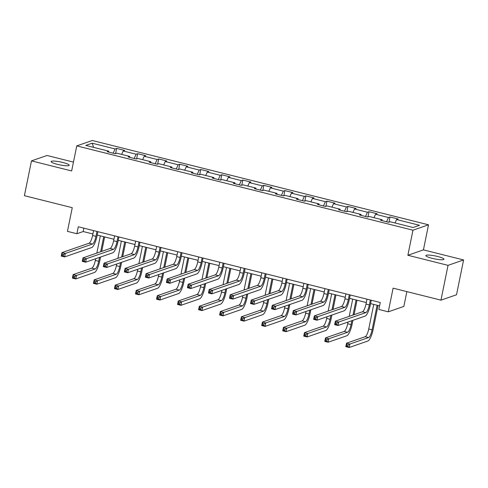 <?xml version="1.0" encoding="UTF-8"?>
<svg xmlns="http://www.w3.org/2000/svg" width="488" height="488" viewBox="0 0 488 488"><rect width="100%" height="100%" fill="white"/><g stroke="black" fill="none" stroke-linecap="round" stroke-linejoin="round"><path stroke-width="0.73" d="M57.468 164.352A9.217 1.507 11.5 0 0 69.192 165.255A9.217 1.507 11.5 0 0 62.848 162.486A9.217 1.507 11.5 0 0 51.124 161.583A9.217 1.507 11.5 0 0 57.468 164.352M432.234 258.341A9.217 1.507 11.5 0 0 443.958 259.244A9.217 1.507 11.5 0 0 437.614 256.474A9.217 1.507 11.5 0 0 425.89 255.572A9.217 1.507 11.5 0 0 432.234 258.341M73.456 162.107L47.043 155.483L31.482 160.875L24.4 195.688L72.254 207.687L67.442 231.361L76.878 233.728L83.186 231.538L92.909 233.978M428.525 224.816L92.311 140.495L76.756 145.888L412.97 230.208L428.525 224.816L423.425 249.874L407.87 255.273L448.039 265.35L463.6 259.951L423.425 249.874M463.6 259.951L456.518 294.764L440.957 300.157L393.102 288.158L388.283 311.826L403.844 306.433L406.864 291.604M448.039 265.35L440.957 300.157M108.806 152.103L108.702 151.164L107.171 151.695L115.259 153.72L116.791 153.189L129.735 156.434L128.198 156.965L136.286 158.996L137.823 158.466L150.768 161.711L149.23 162.242L157.319 164.273L158.85 163.736L171.794 166.981L170.257 167.518L178.346 169.543L179.883 169.013L192.827 172.258L191.29 172.789L199.379 174.82L200.916 174.289L213.854 177.534L212.323 178.065L220.411 180.096L221.942 179.56L234.887 182.805L233.349 183.342L241.438 185.367L242.975 184.836L255.913 188.081L254.382 188.612L262.471 190.643L264.002 190.113L276.946 193.358L275.409 193.889L283.498 195.914L285.035 195.383L297.973 198.628L296.442 199.165L304.53 201.19L306.061 200.659L319.006 203.905L317.468 204.435L325.557 206.467L327.094 205.93L340.038 209.181L338.501 209.712L346.59 211.737L348.127 211.206L361.065 214.452L359.534 214.982L367.623 217.014L369.154 216.483L382.098 219.728L380.561 220.259L388.649 222.29L390.186 221.753L413.104 227.506L419.497 225.285L396.579 219.539L398.11 219.008L390.022 216.977L388.966 222.18M108.702 151.164L85.784 145.412L92.177 143.197L115.095 148.944L116.632 148.413L115.571 153.61M390.022 216.977L388.491 217.508L375.546 214.262L377.084 213.732L368.995 211.707L367.458 212.237L354.514 208.992L356.051 208.461L347.962 206.43L346.425 206.961L333.487 203.716L335.018 203.185L326.93 201.154L325.398 201.69L312.454 198.445L313.991 197.908L305.903 195.883L304.366 196.414L291.428 193.169L292.959 192.638L284.87 190.607L283.339 191.137L270.395 187.892L271.932 187.361L263.843 185.33L262.306 185.867L249.368 182.622L250.899 182.085L242.81 180.06L241.279 180.59L228.335 177.345L229.872 176.815L221.784 174.783L220.247 175.314L207.302 172.069L208.84 171.538L200.751 169.513L199.214 170.044L186.276 166.798L187.807 166.262L179.724 164.236L178.187 164.767L165.243 161.522L166.78 160.991L158.691 158.96L157.154 159.497L144.216 156.245L145.747 155.715L137.659 153.689L136.128 154.22L123.183 150.975L124.721 150.444L116.632 148.413M388.283 311.826L378.847 309.459L380.268 302.499L78.293 226.767L76.878 233.728M129.838 157.38L129.735 156.434M123.183 150.975L121.616 154.397M136.128 154.22L134.182 158.466M150.871 162.65L150.768 161.711M144.216 156.245L142.648 159.674M157.154 159.497L155.214 163.742M171.898 167.927L171.794 166.981M165.243 161.522L163.675 164.95M178.187 164.767L176.241 169.019M192.931 173.203L192.827 172.258M186.276 166.798L184.708 170.221M199.214 170.044L197.274 174.289M213.957 178.474L213.854 177.534M207.302 172.069L205.735 175.497M220.247 175.314L218.301 179.566M234.99 183.75L234.887 182.805M228.335 177.345L226.767 180.774M241.279 180.59L239.334 184.842M256.017 189.027L255.913 188.081M249.368 182.622L247.8 186.044M262.306 185.867L260.36 190.113M277.05 194.297L276.946 193.358M270.395 187.892L268.827 191.32M283.339 191.137L281.393 195.389M298.076 199.574L297.973 198.628M291.428 193.169L289.86 196.597M304.366 196.414L302.426 200.666M319.109 204.85L319.006 203.905M312.454 198.445L310.886 201.867M325.398 201.69L323.452 205.936M340.142 210.121L340.038 209.181M333.487 203.716L331.919 207.144M346.425 206.961L344.485 211.213M361.169 215.397L361.065 214.452M354.514 208.992L352.946 212.414M367.458 212.237L365.512 216.483M382.202 220.667L382.098 219.728M375.546 214.262L373.979 217.691M388.491 217.508L386.545 221.759M396.579 219.539L395.012 222.967M407.87 255.273L412.97 230.208M31.482 160.875L71.657 170.952L76.756 145.888M97.21 235.057L113.936 239.254M118.236 240.328L134.969 244.525M139.269 245.604L156.001 249.801M160.296 250.881L177.028 255.078M181.329 256.151L198.061 260.348M202.361 261.428L219.088 265.625M223.388 266.704L240.12 270.901M244.421 271.975L261.147 276.171M265.448 277.251L282.18 281.448M286.48 282.528L303.207 286.718M307.507 287.798L324.239 291.995M328.54 293.075L345.272 297.271M349.573 298.345L366.299 302.542M370.599 303.621L379.579 305.872M92.177 143.197L93.611 147.376M115.095 148.944L113.149 153.195M83.875 228.164L83.186 231.538M368.995 211.707L367.934 216.904M347.962 206.43L346.907 211.627M326.93 201.154L325.874 206.357M305.903 195.883L304.841 201.08M284.87 190.607L283.815 195.81M263.843 185.33L262.782 190.534M242.81 180.06L241.755 185.257M221.784 174.783L220.722 179.987M200.751 169.513L199.696 174.71M179.724 164.236L178.663 169.434M158.691 158.96L157.636 164.163M137.659 153.689L136.603 158.887M366.988 299.168L365.988 304.079A7.204 1.891 -75.9 0 1 362.468 311.765L335.366 321.165L338.739 322.013L338.031 325.49L365.134 316.096A10.803 2.837 104.1 0 0 370.41 304.555L371.289 300.248M370.355 300.01L369.361 304.921A7.204 1.891 -75.9 0 1 365.841 312.613L338.739 322.013L336.97 322.989L335.622 322.653L335.335 324.044L336.683 324.386L336.97 322.989M336.683 324.386L338.031 325.49L334.658 324.648L335.366 321.165L335.622 322.653M334.658 324.648L335.335 324.044M373.735 304.408L368.733 329.01A7.204 1.891 -75.9 0 1 365.213 336.702L346.523 343.18L349.89 344.028L349.182 347.505L367.873 341.027A10.803 2.837 104.1 0 0 373.155 329.491L378.035 305.488M377.108 305.256L372.1 329.851A7.204 1.891 -75.9 0 1 368.586 337.543L349.89 344.028L348.121 345.004L346.773 344.668L346.492 346.059L347.84 346.401L348.121 345.004M347.84 346.401L349.182 347.505L345.815 346.663L346.523 343.18L346.773 344.668M345.815 346.663L346.492 346.059M345.955 293.892L344.961 298.802A7.204 1.891 -75.9 0 1 341.441 306.494L314.339 315.889L317.706 316.736L316.999 320.22L344.101 310.819A10.803 2.837 104.1 0 0 349.377 299.284L350.256 294.972M349.329 294.74L348.328 299.65A7.204 1.891 -75.9 0 1 344.809 307.336L317.706 316.736L315.937 317.719L314.589 317.377L314.309 318.774L315.657 319.109L315.937 317.719M315.657 319.109L316.999 320.22L313.631 319.372L314.339 315.889L314.589 317.377M313.631 319.372L314.309 318.774M324.929 288.621L323.928 293.526A7.204 1.891 -75.9 0 1 320.409 301.218L293.306 310.618L296.68 311.46L295.972 314.943L323.068 305.543A10.803 2.837 104.1 0 0 328.351 294.008L329.229 289.695M328.296 289.463L327.295 294.374A7.204 1.891 -75.9 0 1 323.782 302.066L296.68 311.46L294.904 312.442L293.556 312.106L293.276 313.497L294.624 313.833L294.904 312.442M294.624 313.833L295.972 314.943L292.599 314.095L293.306 310.618L293.556 312.106M292.599 314.095L293.276 313.497M348.054 322.019L347.7 323.733A7.204 1.891 -75.9 0 1 344.186 331.425L325.49 337.91L328.863 338.751L328.156 342.234L346.846 335.75A10.803 2.837 104.1 0 0 352.123 324.215L352.915 320.329M354.062 314.681L357.009 300.212M356.075 299.98L353.013 315.047M351.86 320.695L351.073 324.581A7.204 1.891 -75.9 0 1 347.554 332.273L328.863 338.751L327.094 339.733L325.746 339.392L325.459 340.789L326.808 341.124L327.094 339.733M352.708 299.132L349.201 316.37M326.808 341.124L328.156 342.234L324.782 341.386L325.49 337.91L325.746 339.392M324.782 341.386L325.459 340.789M327.021 316.743L326.673 318.463A7.204 1.891 -75.9 0 1 323.154 326.149L304.463 332.633L307.83 333.481L307.123 336.958L325.813 330.48A10.803 2.837 104.1 0 0 331.096 318.939L331.883 315.059M333.036 309.41L335.976 294.941M335.049 294.703L331.98 309.77M330.834 315.419L330.04 319.305A7.204 1.891 -75.9 0 1 326.521 326.997L307.83 333.481L306.061 334.457L304.713 334.121L304.433 335.512L305.781 335.848L306.061 334.457M331.675 293.861L328.168 311.094M305.781 335.848L307.123 336.958L303.756 336.116L304.463 332.633L304.713 334.121M303.756 336.116L304.433 335.512M303.896 283.345L302.896 288.255A7.204 1.891 -75.9 0 1 299.376 295.948L272.28 305.342L275.647 306.19L274.939 309.666L302.041 300.272A10.803 2.837 104.1 0 0 307.318 288.731L308.196 284.425M307.269 284.193L306.269 289.097A7.204 1.891 -75.9 0 1 302.749 296.789L275.647 306.19L273.878 307.166L272.53 306.83L272.243 308.221L273.591 308.562L273.878 307.166M273.591 308.562L274.939 309.666L271.566 308.825L272.28 305.342L272.53 306.83M271.566 308.825L272.243 308.221M282.869 278.069L281.869 282.979A7.204 1.891 -75.9 0 1 278.349 290.671L251.247 300.071L254.62 300.913L253.906 304.396L281.009 294.996A10.803 2.837 104.1 0 0 286.291 283.461L287.164 279.148M286.236 278.916L285.236 283.827A7.204 1.891 -75.9 0 1 281.716 291.513L254.62 300.913L252.845 301.895L251.497 301.553L251.216 302.95L252.564 303.286L252.845 301.895M252.564 303.286L253.906 304.396L250.539 303.548L251.247 300.071L251.497 301.553M250.539 303.548L251.216 302.95M261.836 272.798L260.836 277.702A7.204 1.891 -75.9 0 1 257.316 285.395L230.214 294.795L233.587 295.636L232.88 299.12L259.982 289.719A10.803 2.837 104.1 0 0 265.259 278.184L266.137 273.878M265.204 273.64L264.209 278.55A7.204 1.891 -75.9 0 1 260.69 286.243L233.587 295.636L231.818 296.619L230.47 296.283L230.184 297.674L231.532 298.009L231.818 296.619M231.532 298.009L232.88 299.12L229.506 298.278L230.214 294.795L230.47 296.283M229.506 298.278L230.184 297.674M305.994 311.466L305.64 313.186A7.204 1.891 -75.9 0 1 302.121 320.878L283.43 327.356L286.804 328.204L286.096 331.688L304.786 325.203A10.803 2.837 104.1 0 0 310.063 313.668L310.856 309.782M312.003 304.134L314.949 289.665M314.016 289.433L310.954 304.5M309.801 310.148L309.014 314.028A7.204 1.891 -75.9 0 1 305.494 321.72L286.804 328.204L285.029 329.186L283.68 328.845L283.4 330.236L284.748 330.577L285.029 329.186M310.649 288.585L307.141 305.817M284.748 330.577L286.096 331.688L282.723 330.84L283.43 327.356L283.68 328.845M282.723 330.84L283.4 330.236M284.962 306.196L284.614 307.91A7.204 1.891 -75.9 0 1 281.094 315.602L262.404 322.086L265.771 322.928L265.063 326.411L283.754 319.927A10.803 2.837 104.1 0 0 289.036 308.392L289.823 304.506M290.97 298.857L293.916 284.388M292.989 284.156L289.921 299.223M288.774 304.872L287.981 308.758A7.204 1.891 -75.9 0 1 284.461 316.45L265.771 322.928L264.002 323.91L262.654 323.575L262.367 324.965L263.715 325.301L264.002 323.91M289.616 283.315L286.108 300.547M263.715 325.301L265.063 326.411L261.696 325.563L262.404 322.086L262.654 323.575M261.696 325.563L262.367 324.965M263.929 300.919L263.581 302.639A7.204 1.891 -75.9 0 1 260.061 310.325L241.371 316.81L244.744 317.657L244.03 321.135L262.727 314.656A10.803 2.837 104.1 0 0 268.004 303.115L268.796 299.236M269.943 293.587L272.884 279.118M271.956 278.88L268.894 293.953M267.741 299.595L266.954 303.481A7.204 1.891 -75.9 0 1 263.435 311.173L244.744 317.657L242.969 318.634L241.621 318.298L241.34 319.689L242.689 320.03L242.969 318.634M268.589 278.038L265.082 295.271M242.689 320.03L244.03 321.135L240.663 320.293L241.371 316.81L241.621 318.298M240.663 320.293L241.34 319.689M242.902 295.643L242.554 297.363A7.204 1.891 -75.9 0 1 239.035 305.055L220.338 311.533L223.711 312.381L223.004 315.864L241.694 309.38A10.803 2.837 104.1 0 0 246.971 297.845L247.764 293.959M248.911 288.31L251.857 273.841M250.93 273.609L247.861 288.676M246.714 294.325L245.921 298.211A7.204 1.891 -75.9 0 1 242.402 305.897L223.711 312.381L221.942 313.363L220.594 313.022L220.308 314.418L221.656 314.754L221.942 313.363M247.556 272.761L244.049 290M221.656 314.754L223.004 315.864L219.631 315.016L220.338 311.533L220.594 313.022M219.631 315.016L220.308 314.418M221.869 290.372L221.521 292.086A7.204 1.891 -75.9 0 1 218.002 299.778L199.311 306.263L202.679 307.104L201.971 310.588L220.661 304.103A10.803 2.837 104.1 0 0 225.944 292.568L226.731 288.683M227.884 283.034L230.824 268.565M229.897 268.333L226.829 283.4M225.682 289.048L224.889 292.934A7.204 1.891 -75.9 0 1 221.375 300.626L202.679 307.104L200.91 308.087L199.561 307.751L199.281 309.142L200.629 309.477L200.91 308.087M226.524 267.491L223.022 284.724M200.629 309.477L201.971 310.588L198.604 309.74L199.311 306.263L199.561 307.751M198.604 309.74L199.281 309.142M200.843 285.096L200.489 286.816A7.204 1.891 -75.9 0 1 196.975 294.508L178.279 300.986L181.652 301.834L180.944 305.311L199.635 298.833A10.803 2.837 104.1 0 0 204.911 287.298L205.704 283.412M206.851 277.764L209.797 263.294M208.864 263.062L205.802 278.13M204.649 283.772L203.862 287.658A7.204 1.891 -75.9 0 1 200.342 295.35L181.652 301.834L179.883 302.81L178.535 302.475L178.248 303.865L179.596 304.207L179.883 302.81M205.497 262.215L201.989 279.447M179.596 304.207L180.944 305.311L177.571 304.469L178.279 300.986L178.535 302.475M177.571 304.469L178.248 303.865M179.81 279.819L179.462 281.539A7.204 1.891 -75.9 0 1 175.942 289.231L157.252 295.716L160.619 296.558L159.911 300.041L178.602 293.556A10.803 2.837 104.1 0 0 183.885 282.021L184.671 278.136M185.824 272.487L188.764 258.018M187.837 257.786L184.769 272.853M183.622 278.502L182.829 282.387A7.204 1.891 -75.9 0 1 179.309 290.079L160.619 296.558L158.85 297.54L157.502 297.198L157.221 298.595L158.569 298.93L158.85 297.54M184.464 256.938L180.963 274.177M158.569 298.93L159.911 300.041L156.544 299.193L157.252 295.716L157.502 297.198M156.544 299.193L157.221 298.595M158.783 274.549L158.429 276.263A7.204 1.891 -75.9 0 1 154.909 283.955L136.219 290.439L139.592 291.281L138.885 294.764L157.575 288.286A10.803 2.837 104.1 0 0 162.852 276.745L163.645 272.859M164.791 267.217L167.738 252.747M166.804 252.509L163.742 267.576M162.589 273.225L161.803 277.111A7.204 1.891 -75.9 0 1 158.283 284.803L139.592 291.281L137.823 292.263L136.475 291.928L136.189 293.319L137.537 293.654L137.823 292.263M163.437 251.668L159.93 268.9M137.537 293.654L138.885 294.764L135.512 293.922L136.219 290.439L136.475 291.928M135.512 293.922L136.189 293.319M137.75 269.272L137.403 270.993A7.204 1.891 -75.9 0 1 133.883 278.685L115.192 285.163L118.56 286.011L117.852 289.488L136.542 283.01A10.803 2.837 104.1 0 0 141.825 271.474L142.612 267.589M143.759 261.94L146.705 247.471M145.778 247.239L142.709 262.306M141.563 267.955L140.77 271.834A7.204 1.891 -75.9 0 1 137.25 279.526L118.56 286.011L116.791 286.993L115.442 286.651L115.162 288.042L116.51 288.384L116.791 286.993M142.404 246.391L138.897 263.624M116.51 288.384L117.852 289.488L114.485 288.646L115.192 285.163L115.442 286.651M114.485 288.646L115.162 288.042M240.804 267.522L239.809 272.432A7.204 1.891 -75.9 0 1 236.29 280.124L209.187 289.518L212.554 290.366L211.847 293.843L238.949 284.449A10.803 2.837 104.1 0 0 244.232 272.914L245.104 268.601M244.177 268.369L243.176 273.274A7.204 1.891 -75.9 0 1 239.657 280.966L212.554 290.366L210.786 291.348L209.437 291.007L209.157 292.397L210.505 292.739L210.786 291.348M210.505 292.739L211.847 293.843L208.48 293.001L209.187 289.518L209.437 291.007M208.48 293.001L209.157 292.397M219.777 262.245L218.776 267.156A7.204 1.891 -75.9 0 1 215.257 274.848L188.154 284.248L191.528 285.09L190.82 288.573L217.922 279.173A10.803 2.837 104.1 0 0 223.199 267.637L224.077 263.325M223.144 263.093L222.15 268.004A7.204 1.891 -75.9 0 1 218.63 275.696L191.528 285.09L189.759 286.072L188.411 285.73L188.124 287.127L189.472 287.462L189.759 286.072M189.472 287.462L190.82 288.573L187.447 287.725L188.154 284.248L188.411 285.73M187.447 287.725L188.124 287.127M198.744 256.975L197.75 261.879A7.204 1.891 -75.9 0 1 194.23 269.571L167.128 278.971L170.495 279.819L169.787 283.296L196.89 273.902A10.803 2.837 104.1 0 0 202.166 262.361L203.045 258.054M202.117 257.816L201.117 262.727A7.204 1.891 -75.9 0 1 197.597 270.419L170.495 279.819L168.726 280.795L167.378 280.46L167.097 281.851L168.445 282.192L168.726 280.795M168.445 282.192L169.787 283.296L166.42 282.454L167.128 278.971L167.378 280.46M166.42 282.454L167.097 281.851M177.717 251.698L176.717 256.609A7.204 1.891 -75.9 0 1 173.197 264.301L146.095 273.695L149.468 274.543L148.761 278.026L175.857 268.626A10.803 2.837 104.1 0 0 181.139 257.091L182.018 252.778M181.085 252.546L180.084 257.45A7.204 1.891 -75.9 0 1 176.571 265.143L149.468 274.543L147.693 275.525L146.345 275.183L146.064 276.574L147.413 276.916L147.693 275.525M147.413 276.916L148.761 278.026L145.387 277.178L146.095 273.695L146.345 275.183M145.387 277.178L146.064 276.574M156.685 246.428L155.684 251.332A7.204 1.891 -75.9 0 1 152.171 259.024L125.068 268.424L128.435 269.266L127.728 272.749L154.83 263.349A10.803 2.837 104.1 0 0 160.107 251.814L160.985 247.501M160.058 247.27L159.058 252.18A7.204 1.891 -75.9 0 1 155.538 259.872L128.435 269.266L126.666 270.248L125.318 269.913L125.032 271.304L126.38 271.639L126.666 270.248M126.38 271.639L127.728 272.749L124.361 271.901L125.068 268.424L125.318 269.913M124.361 271.901L125.032 271.304M135.658 241.151L134.657 246.062A7.204 1.891 -75.9 0 1 131.138 253.748L104.035 263.148L107.409 263.996L106.695 267.473L133.797 258.079A10.803 2.837 104.1 0 0 139.08 246.538L139.952 242.231M139.025 241.993L138.025 246.904A7.204 1.891 -75.9 0 1 134.505 254.596L107.409 263.996L105.634 264.972L104.286 264.636L104.005 266.027L105.353 266.369L105.634 264.972M105.353 266.369L106.695 267.473L103.328 266.631L104.035 263.148L104.286 264.636M103.328 266.631L104.005 266.027M114.625 235.875L113.625 240.785A7.204 1.891 -75.9 0 1 110.105 248.477L83.003 257.871L86.376 258.719L85.668 262.202L112.771 252.802A10.803 2.837 104.1 0 0 118.047 241.267L118.926 236.954M117.992 236.723L116.998 241.633A7.204 1.891 -75.9 0 1 113.478 249.319L86.376 258.719L84.607 259.701L83.259 259.36L82.972 260.757L84.32 261.092L84.607 259.701M84.32 261.092L85.668 262.202L82.295 261.354L83.003 257.871L83.259 259.36M82.295 261.354L82.972 260.757M116.717 264.002L116.37 265.716A7.204 1.891 -75.9 0 1 112.85 273.408L94.16 279.892L97.533 280.734L96.819 284.217L115.516 277.733A10.803 2.837 104.1 0 0 120.792 266.198L121.585 262.312M122.732 256.664L125.678 242.194M124.745 241.963L121.683 257.03M120.53 262.678L119.743 266.564A7.204 1.891 -75.9 0 1 116.223 274.256L97.533 280.734L95.758 281.716L94.41 281.375L94.129 282.772L95.477 283.107L95.758 281.716M121.378 241.115L117.87 258.353M95.477 283.107L96.819 284.217L93.452 283.369L94.16 279.892L94.41 281.375M93.452 283.369L94.129 282.772M93.592 230.604L92.598 235.509A7.204 1.891 -75.9 0 1 89.078 243.201L61.976 252.601L65.343 253.443L64.636 256.926L91.738 247.526A10.803 2.837 104.1 0 0 97.02 235.991L97.893 231.678M96.966 231.446L95.965 236.357A7.204 1.891 -75.9 0 1 92.446 244.049L65.343 253.443L63.574 254.425L62.226 254.089L61.945 255.48L63.294 255.816L63.574 254.425M63.294 255.816L64.636 256.926L61.268 256.078L61.976 252.601L62.226 254.089M61.268 256.078L61.945 255.48M95.691 258.725L95.343 260.446A7.204 1.891 -75.9 0 1 91.823 268.132L73.133 274.616L76.5 275.464L75.793 278.941L94.483 272.463A10.803 2.837 104.1 0 0 99.759 260.921L100.552 257.042M101.699 251.393L104.645 236.924M103.718 236.686L100.65 251.753M99.503 257.402L98.71 261.287A7.204 1.891 -75.9 0 1 95.191 268.979L76.5 275.464L74.731 276.44L73.383 276.104L73.096 277.495L74.444 277.837L74.731 276.44M100.345 235.844L96.837 253.077M74.444 277.837L75.793 278.941L72.419 278.099L73.133 274.616L73.383 276.104M72.419 278.099L73.096 277.495M369.361 304.921L365.988 304.079M365.841 312.613L362.468 311.765M372.1 329.851L368.733 329.01M368.586 337.543L365.213 336.702M348.328 299.65L344.961 298.802M344.809 307.336L341.441 306.494M327.295 294.374L323.928 293.526M323.782 302.066L320.409 301.218M351.073 324.581L347.7 323.733M347.554 332.273L344.186 331.425M330.04 319.305L326.673 318.463M326.521 326.997L323.154 326.149M306.269 289.097L302.896 288.255M302.749 296.789L299.376 295.948M285.236 283.827L281.869 282.979M281.716 291.513L278.349 290.671M264.209 278.55L260.836 277.702M260.69 286.243L257.316 285.395M309.014 314.028L305.64 313.186M305.494 321.72L302.121 320.878M287.981 308.758L284.614 307.91M284.461 316.45L281.094 315.602M266.954 303.481L263.581 302.639M263.435 311.173L260.061 310.325M245.921 298.211L242.554 297.363M242.402 305.897L239.035 305.055M224.889 292.934L221.521 292.086M221.375 300.626L218.002 299.778M203.862 287.658L200.489 286.816M200.342 295.35L196.975 294.508M182.829 282.387L179.462 281.539M179.309 290.079L175.942 289.231M161.803 277.111L158.429 276.263M158.283 284.803L154.909 283.955M140.77 271.834L137.403 270.993M137.25 279.526L133.883 278.685M243.176 273.274L239.809 272.432M239.657 280.966L236.29 280.124M222.15 268.004L218.776 267.156M218.63 275.696L215.257 274.848M201.117 262.727L197.75 261.879M197.597 270.419L194.23 269.571M180.084 257.45L176.717 256.609M176.571 265.143L173.197 264.301M159.058 252.18L155.684 251.332M155.538 259.872L152.171 259.024M138.025 246.904L134.657 246.062M134.505 254.596L131.138 253.748M116.998 241.633L113.625 240.785M113.478 249.319L110.105 248.477M119.743 266.564L116.37 265.716M116.223 274.256L112.85 273.408M95.965 236.357L92.598 235.509M92.446 244.049L89.078 243.201M98.71 261.287L95.343 260.446M95.191 268.979L91.823 268.132"/></g></svg>
